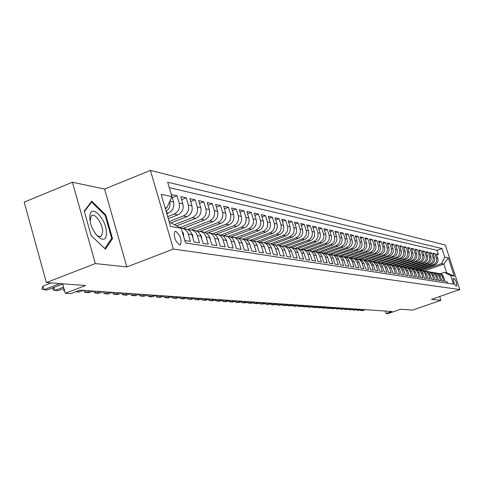 <?xml version="1.0" encoding="UTF-8"?>
<svg xmlns="http://www.w3.org/2000/svg" width="484" height="484" viewBox="0 0 484 484"><rect width="100%" height="100%" fill="white"/><g stroke="black" fill="none" stroke-linecap="round" stroke-linejoin="round"><path stroke-width="0.73" d="M179.685 244.886L180.653 244.608C181.857 239.417 180.211 234.994 175.716 231.346L174.694 231.642C173.544 236.906 175.208 241.322 179.685 244.886M72.4 182.238L24.2 202.112L46.367 282.565L95.342 263.58L126.844 266.932L173.405 249.078L150.427 170.386L104.58 189.038L72.4 182.238L95.342 263.58M173.405 249.078L459.8 289.559L445.334 245.067L150.427 170.386M459.8 289.559L431.565 299.336L440.9 300.328L439.678 296.529M440.9 300.328L412.525 310.117L400.613 309.222L387.932 313.614L386.087 313.499L391.865 311.496L79.939 290.134L70.797 293.631L65.279 293.28L85.577 285.518L46.367 282.565M182.613 233.016L184.894 240.536L190.448 241.407L188.258 233.966L191.912 234.583C190.847 231.412 188.796 229.537 185.759 228.95L182.444 228.369M191.912 234.583L194.096 241.982L199.493 242.829L197.327 235.496L200.878 236.095C199.825 232.967 197.799 231.116 194.798 230.535L191.579 229.973M200.878 236.095L203.038 243.392L208.283 244.214L206.142 236.978L209.596 237.559C208.556 234.48 206.547 232.653 203.582 232.078L200.455 231.533M209.596 237.559L211.732 244.759L216.832 245.557L214.708 238.424L218.072 238.987C217.038 235.95 215.059 234.147 212.125 233.578L209.088 233.046M218.072 238.987L220.184 246.084L225.145 246.864L223.045 239.828L226.318 240.379C225.296 237.378 223.336 235.599 220.432 235.036L217.485 234.522M226.318 240.379L228.406 247.378L233.234 248.135L231.158 241.189L234.341 241.728C233.33 238.769 231.388 237.009 228.521 236.458L225.659 235.956M234.341 241.728L236.41 248.637L241.111 249.375L239.054 242.52L242.151 243.041C241.153 240.118 239.235 238.388 236.398 237.844L233.615 237.354M242.151 243.041L244.202 249.859L248.776 250.579L246.737 243.815L249.756 244.323C248.77 241.437 246.87 239.725 244.063 239.187L241.359 238.715M249.756 244.323L251.789 251.057L256.248 251.753L254.227 245.073L257.167 245.569C256.193 242.726 254.312 241.032 251.535 240.5L248.909 240.04M257.167 245.569L259.182 252.218L263.526 252.902L261.523 246.308L264.391 246.786L263.399 244.698L261.384 242.744L256.26 241.328M264.391 246.786L266.382 253.35L270.616 254.015L268.638 247.506L271.433 247.971L270.447 245.914L268.457 243.978L263.429 242.587M271.433 247.971L273.406 254.451L277.532 255.104L275.577 248.673L278.3 249.127L277.326 247.094L275.354 245.182L270.417 243.815M278.3 249.127L280.248 255.528L284.277 256.163L282.341 249.811L284.997 250.258L283.703 247.802L282.081 246.356L277.235 245.013M284.997 250.258L286.927 256.581L290.86 257.198L288.942 250.924L291.537 251.359L290.575 249.369L288.652 247.506L283.884 246.181M291.537 251.359L293.449 257.603L297.285 258.208L295.379 252.007L297.914 252.43L296.644 250.034L295.058 248.625L290.376 247.318M297.914 252.43L299.808 258.607L303.553 259.194L301.671 253.065L304.14 253.483L302.881 251.111L301.314 249.714L296.716 248.431M304.14 253.483L306.021 259.581L309.675 260.156L307.812 254.1L310.226 254.505L308.98 252.164L307.425 250.785L302.905 249.52M310.226 254.505L312.083 260.537L315.659 261.1L313.807 255.11L316.167 255.504L315.247 253.61L313.396 251.825L308.949 250.579M316.167 255.504L318.012 261.469L321.503 262.013L319.67 256.096L321.975 256.484L321.061 254.608L319.646 253.132L317.861 252.206L314.86 251.619M321.975 256.484L323.802 262.376L327.208 262.915L325.393 257.058L327.65 257.44L326.748 255.582L325.345 254.124L323.572 253.205L320.632 252.63M327.65 257.44L329.459 263.266L332.792 263.792L330.995 258.002L333.198 258.371L333.028 257.887L332 256.133L330.505 254.814L326.276 253.622M333.198 258.371L334.995 264.137L338.249 264.651L336.471 258.922L338.625 259.285L338.455 258.807L337.433 257.077L335.956 255.77L331.794 254.59M338.625 259.285L340.403 264.99L343.592 265.492L341.825 259.823L343.93 260.18L343.767 259.708L342.757 257.99L341.287 256.702L337.197 255.54M343.93 260.18L345.697 265.819L348.813 266.309L347.064 260.707L349.127 261.058L348.958 260.586L347.96 258.892L346.502 257.609L342.478 256.466M349.127 261.058L350.87 266.636L353.925 267.114L352.189 261.572L354.209 261.911L354.046 261.445L351.608 258.504L347.645 257.373M354.209 261.911L355.94 267.428L358.928 267.9L357.204 262.419L359.182 262.752L359.019 262.286L356.611 259.376L352.703 258.262M359.182 262.752L360.901 268.209L363.823 268.668L362.117 263.242L364.053 263.568L363.889 263.114L361.5 260.229L357.658 259.134M364.053 263.568L365.753 268.977L368.62 269.425L366.926 264.052L368.826 264.373L368.663 263.919L366.297 261.07L362.504 259.987M368.826 264.373L370.508 269.721L373.315 270.163L371.639 264.845L373.497 265.159L373.333 264.712L370.986 261.886L367.253 260.815M373.497 265.159L375.167 270.453L377.919 270.889L376.256 265.625L378.071 265.928L377.726 265.063L375.59 262.691L371.912 261.632M378.071 265.928L379.728 271.173L382.427 271.597L380.775 266.388L382.56 266.684L382.209 265.825L380.097 263.478L376.467 262.437M382.56 266.684L384.199 271.875L386.843 272.292L385.21 267.132L386.952 267.428L386.613 266.575L384.514 264.246L380.938 263.217M386.952 267.428L388.585 272.565L391.175 272.97L389.547 267.864L391.266 268.154L390.921 267.307L388.84 265.008L385.318 263.992M391.266 268.154L392.881 273.236L395.416 273.635L393.807 268.578L395.488 268.862L395.15 268.027L393.087 265.746L389.614 264.742M395.488 268.862L397.092 273.902L399.578 274.295L397.987 269.286L399.633 269.558L399.3 268.735L397.249 266.472L393.825 265.48M399.633 269.558L401.224 274.549L403.662 274.936L402.083 269.975L403.698 270.247L403.366 269.425L401.339 267.186L397.957 266.206M403.698 270.247L405.277 275.19L407.667 275.565L406.1 270.647L407.685 270.919L407.353 270.102L405.344 267.888L402.01 266.92M407.685 270.919L409.252 275.813L411.6 276.183L410.045 271.312L411.6 271.572L411.273 270.768L409.276 268.572L405.985 267.616M411.6 271.572L413.148 276.424L415.454 276.787L413.911 271.966L415.441 272.22L415.115 271.427L413.136 269.249L409.887 268.305M415.441 272.22L416.978 277.029L419.241 277.386L417.71 272.607L419.211 272.855L418.884 272.068L416.924 269.909L413.717 268.977M419.211 272.855L420.735 277.616L422.956 277.967L421.437 273.23L422.907 273.478L422.586 272.698L420.983 270.792L418.714 269.854L433.204 264.718C436.011 263.393 437.076 261.191 436.411 258.117L434.965 253.652L433.271 254.257M422.907 273.478L424.426 278.197L426.604 278.542L425.097 273.847L426.543 274.089L426.222 273.315L424.293 271.197L421.171 270.284M426.543 274.089L428.05 278.766L430.191 279.105L428.691 274.452L430.113 274.694L429.798 273.926L427.88 271.827L424.795 270.919M430.113 274.694L431.601 279.328L433.706 279.661L432.218 275.045L433.616 275.281L433.101 274.162L431.05 272.244L428.352 271.548M433.616 275.281L435.098 279.879L437.167 280.2L435.691 275.632L437.058 275.862L436.55 274.749L434.511 272.849L431.855 272.159M437.058 275.862L438.528 280.418L440.561 280.738L439.097 276.207L440.44 276.431L439.938 275.329L437.917 273.442L435.291 272.764M440.44 276.431L441.904 280.95L443.895 281.258L441.94 275.674L439.926 273.793L437.524 273.26M419.888 270.175L434.559 264.978C437.354 263.659 438.419 261.469 437.748 258.402L436.308 253.955L438.31 254.403L436.647 254.995M434.965 253.652L432.926 253.192L434.378 257.682C435.055 260.773 433.979 262.981 431.159 264.318L416.458 269.534M412.967 268.88L427.705 263.641C430.548 262.298 431.631 260.065 430.954 256.95L429.489 252.424L431.559 252.89L429.84 253.501M409.379 268.227L424.19 262.957C427.051 261.596 428.146 259.345 427.463 256.205L425.987 251.638L428.098 252.11L426.344 252.739M405.707 267.567L420.614 262.255C423.5 260.888 424.595 258.619 423.911 255.443L422.423 250.839L424.571 251.317L422.786 251.958M401.944 266.908L416.966 261.548C419.876 260.162 420.989 257.869 420.293 254.675L418.799 250.022L420.983 250.512L419.162 251.166M398.108 266.236L413.257 260.822C416.192 259.424 417.311 257.113 416.609 253.882L415.103 249.193L417.329 249.69L415.478 250.355M394.206 265.553L409.482 260.083C412.441 258.674 413.566 256.339 412.864 253.084L411.346 248.346L413.608 248.855L411.721 249.538M390.237 264.851L405.634 259.333C408.617 257.911 409.754 255.552 409.041 252.267L407.51 247.487L409.821 248.008L407.897 248.697M386.184 264.143L401.714 258.571C404.721 257.131 405.864 254.753 405.15 251.432L403.608 246.61L405.961 247.142L404.007 247.844M382.064 263.417L397.721 257.791C400.752 256.339 401.908 253.937 401.188 250.585L399.633 245.721L402.029 246.259L400.032 246.979M377.859 262.679L393.649 256.992C396.705 255.528 397.872 253.108 397.146 249.726L395.579 244.813L398.023 245.358L395.991 246.096M373.581 261.929L389.499 256.187C392.584 254.705 393.764 252.255 393.032 248.843L391.453 243.882L393.94 244.444L391.871 245.194M369.207 261.16L385.27 255.358C388.38 253.864 389.572 251.39 388.834 247.947L387.242 242.938L389.777 243.506L387.666 244.275M364.724 260.392L380.956 254.517C384.096 253.005 385.294 250.512 384.556 247.034L382.947 241.976L385.53 242.557L383.382 243.337M360.144 259.612L376.558 253.658C379.728 252.134 380.938 249.611 380.188 246.096L378.567 240.99L381.204 241.583L379.008 242.387M355.45 258.819L372.075 252.781C375.269 251.238 376.491 248.697 375.735 245.146L374.102 239.991L376.794 240.596L374.555 241.413M350.652 258.02L367.501 251.892C370.72 250.331 371.954 247.76 371.192 244.172L369.546 238.969L372.293 239.586L370.006 240.421M345.739 257.204L362.831 250.978C366.079 249.405 367.326 246.804 366.557 243.186L364.9 237.922L367.701 238.552L365.366 239.411M340.712 256.381L358.063 250.047C361.348 248.455 362.601 245.83 361.826 242.169L360.15 236.857L363.012 237.499L360.628 238.376M335.902 255.425L353.199 249.097C356.508 247.487 357.779 244.837 356.998 241.141L355.31 235.768L358.227 236.428L355.794 237.323M330.899 254.481L348.232 248.129C351.572 246.501 352.854 243.821 352.068 240.082L350.362 234.661L353.344 235.327L350.858 236.246M325.726 253.537L343.156 247.136C346.532 245.491 347.821 242.78 347.028 239.005L345.31 233.524L348.353 234.208L345.818 235.145M320.408 252.588L337.971 246.126C341.377 244.462 342.684 241.722 341.885 237.91L340.149 232.368L343.259 233.064L340.669 234.026M314.939 251.632L332.677 245.092C336.114 243.41 337.433 240.639 336.628 236.785L334.88 231.183L338.056 231.897L335.406 232.883M309.361 250.651L327.263 244.033C330.735 242.333 332.066 239.532 331.256 235.635L329.489 229.973L332.738 230.705L330.027 231.709M303.656 249.653L321.733 242.956C325.236 241.232 326.579 238.4 325.762 234.462L323.977 228.738L327.299 229.483L324.534 230.517M297.823 248.625L316.076 241.849C319.615 240.106 320.971 237.245 320.142 233.258L318.351 227.474L321.745 228.236L318.914 229.295M291.858 247.578L310.286 240.723C313.862 238.957 315.235 236.059 314.4 232.03L312.585 226.179L316.058 226.96L313.166 228.049M285.754 246.507L304.369 239.568C307.981 237.783 309.367 234.849 308.526 230.777L306.693 224.86L310.244 225.653L307.286 226.766M279.51 245.412L298.313 238.382C301.962 236.579 303.359 233.615 302.512 229.489L300.661 223.505L304.297 224.322L301.266 225.465M273.121 244.287L292.112 237.172C295.797 235.345 297.212 232.344 296.353 228.176L294.49 222.12L298.211 222.955L295.107 224.128M266.551 243.149L285.766 235.932C289.486 234.081 290.914 231.043 290.055 226.827L288.174 220.698L291.979 221.557L288.803 222.761M259.787 242L279.262 234.667C283.025 232.792 284.471 229.718 283.6 225.447L281.7 219.246L285.602 220.123L282.347 221.357M252.836 240.832L272.607 233.367C276.406 231.467 277.864 228.357 276.987 224.031L275.069 217.758L279.068 218.659L275.729 219.924M245.678 239.641L265.783 232.036C269.624 230.112 271.101 226.96 270.211 222.586L268.275 216.233L272.371 217.153L268.953 218.459M238.328 238.437L258.783 230.668C262.667 228.72 264.161 225.526 263.266 221.097L261.312 214.672L265.51 215.616L262.007 216.953M230.759 237.208L251.613 229.271C255.54 227.292 257.046 224.062 256.145 219.579L254.173 213.069L258.474 214.037L254.88 215.416M222.997 235.95L244.257 227.831C248.225 225.828 249.75 222.555 248.837 218.012L246.846 211.423L251.263 212.416L247.578 213.837M215.719 234.395L236.712 226.361C240.723 224.328 242.266 221.013 241.347 216.415L239.332 209.735L243.863 210.752L240.082 212.216M207.963 232.913L228.962 224.848C233.022 222.785 234.583 219.427 233.651 214.769L231.618 208.005L236.271 209.052L232.387 210.558M199.874 231.437L221.013 223.293C225.114 221.206 226.694 217.8 225.756 213.081L223.699 206.226L228.478 207.303L224.485 208.852M191.489 229.954L212.839 221.702C216.989 219.579 218.593 216.13 217.643 211.345L215.568 204.405L220.474 205.506L216.378 207.104M182.849 228.442L204.448 220.063C208.646 217.915 210.268 214.412 209.306 209.56L207.213 202.53L212.252 203.661L208.041 205.307M176.612 225.859L195.82 218.381C200.067 216.197 201.707 212.645 200.739 207.733L198.621 200.6L203.806 201.761L199.475 203.462M170.912 222.912L186.951 216.644C191.253 214.43 192.91 210.83 191.93 205.845L189.795 198.615L195.125 199.813L190.666 201.568M168.269 218.611L177.834 214.866C182.178 212.621 183.859 208.967 182.873 203.909L180.713 196.577L186.189 197.811L181.609 199.62M166.823 213.668L168.444 213.033C172.842 210.752 174.542 207.043 173.55 201.919L171.366 194.477L177.005 195.748L172.286 197.623M454.167 278.566L453.345 278.463C453.127 281.107 453.986 283.612 455.922 285.99L456.733 286.08C456.956 283.461 456.097 280.956 454.167 278.566L453.133 278.929M169.448 222.646L171.13 222.949L181.228 228.309L185.529 242.95L453.526 284.12L450.749 275.565L444.391 272.365L440.525 273.726M181.228 228.309L170.562 226.439L161.16 194.302L171.941 196.686L167.688 182.208L441.983 248.558L444.742 257.052L448.299 257.845L454.258 276.183L450.749 275.565M167.7 216.657L174.107 214.14L177.834 214.866M169.116 221.503L183.333 215.943L186.951 216.644M174.385 224.679L192.305 217.691L195.82 218.381M179.897 227.601L201.029 219.391L204.448 220.063M187.653 229.513L209.512 221.049L212.839 221.702M196.31 230.941L217.77 222.664L221.013 223.293M204.708 232.344L225.81 224.231L228.962 224.848M212.851 233.73L233.633 225.762L236.712 226.361M220.74 235.091L241.262 227.25L244.257 227.831M228.394 236.434L248.691 228.696L251.613 229.271M235.853 237.747L255.939 230.112L258.783 230.668M243.131 239.023L263.006 231.491L265.783 232.036M250.228 240.27L269.897 232.834L272.607 233.367M257.155 241.486L276.618 234.147L279.262 234.667M263.919 242.672L283.182 235.43L285.766 235.932M270.52 243.833L289.589 236.682L292.112 237.172M276.975 244.964L295.851 237.904L298.313 238.382M283.243 246.084L301.962 239.096L304.369 239.568M289.311 247.197L307.933 240.264L310.286 240.723M295.161 248.316L313.777 241.401L316.076 241.849M300.818 249.435L319.482 242.514L321.733 242.956M306.711 250.397L325.066 243.609L327.263 244.033M312.458 251.341L330.524 244.674L332.677 245.092M318.061 252.273L335.866 245.715L337.971 246.126M323.53 253.192L341.093 246.737L343.156 247.136M328.866 254.1L346.211 247.735L348.232 248.129M334.063 254.995L351.221 248.716L353.199 249.097M339.139 255.879L356.127 249.671L358.063 250.047M344.094 256.75L360.937 250.609L362.831 250.978M348.952 257.603L365.644 251.529L367.501 251.892M353.713 258.438L370.254 252.43L372.075 252.781M358.378 259.261L374.779 253.307L376.558 253.658M362.952 260.065L379.208 254.179L380.956 254.517M367.441 260.852L383.558 255.026L385.27 255.358M371.845 261.62L387.817 255.854L389.499 256.187M376.153 262.382L391.998 256.671L393.649 256.992M380.357 263.133L396.1 257.47L397.721 257.791M384.453 263.889L400.123 258.256L401.714 258.571M388.434 264.639L404.073 259.031L405.634 259.333M392.361 265.371L407.951 259.787L409.482 260.083M396.366 266.031L411.757 260.531L413.257 260.822M400.286 266.684L415.49 261.257L416.966 261.548M404.128 267.331L419.162 261.977L420.614 262.255M407.891 267.973L422.768 262.679L424.19 262.957M411.581 268.608L426.307 263.369L427.705 263.641M415.187 269.231L429.786 264.046L431.159 264.318M438.31 254.403L436.991 250.343L169.291 187.647M177.005 195.748L179.177 203.117C180.163 208.205 178.475 211.877 174.107 214.14M186.189 197.811L188.337 205.077C189.323 210.092 187.653 213.71 183.333 215.943M195.125 199.813L197.248 206.983C198.216 211.925 196.571 215.495 192.305 217.691M203.806 201.761L205.912 208.834C206.874 213.71 205.246 217.231 201.029 219.391M212.252 203.661L214.333 210.637C215.289 215.447 213.68 218.919 209.512 221.049M220.474 205.506L222.537 212.391C223.481 217.134 221.89 220.559 217.77 222.664M228.478 207.303L230.517 214.097C231.455 218.78 229.882 222.162 225.81 224.231M236.271 209.052L238.291 215.761C239.217 220.383 237.668 223.717 233.633 225.762M243.863 210.752L245.866 217.376C246.779 221.944 245.249 225.235 241.262 227.25M251.263 212.416L253.247 218.956C254.154 223.463 252.636 226.712 248.691 228.696M258.474 214.037L260.44 220.492C261.336 224.945 259.835 228.152 255.939 230.112M265.51 215.616L267.452 221.993C268.348 226.391 266.859 229.555 263.006 231.491M272.371 217.153L274.295 223.457C275.178 227.801 273.714 230.928 269.897 232.834M279.068 218.659L280.974 224.885C281.845 229.174 280.399 232.266 276.618 234.147M285.602 220.123L287.49 226.276C288.355 230.517 286.921 233.566 283.182 235.43M291.979 221.557L293.849 227.637C294.714 231.83 293.292 234.843 289.589 236.682M298.211 222.955L300.062 228.968C300.915 233.107 299.511 236.089 295.851 237.904M304.297 224.322L306.136 230.263C306.977 234.359 305.586 237.305 301.962 239.096M310.244 225.653L312.065 231.533C312.9 235.581 311.527 238.491 307.933 240.264M316.058 226.96L317.861 232.774C318.69 236.773 317.329 239.653 313.777 241.401M321.745 228.236L323.53 233.984C324.353 237.94 323.003 240.784 319.482 242.514M327.299 229.483L329.072 235.17C329.888 239.084 328.551 241.897 325.066 243.609M332.738 230.705L334.492 236.325C335.297 240.197 333.978 242.98 330.524 244.674M338.056 231.897L339.792 237.463C340.597 241.292 339.29 244.045 335.866 245.715M343.259 233.064L344.983 238.57C345.782 242.363 344.481 245.085 341.093 246.737M348.353 234.208L350.065 239.659C350.852 243.41 349.569 246.102 346.211 247.735M353.344 235.327L355.038 240.717C355.819 244.432 354.548 247.094 351.221 248.716M358.227 236.428L359.908 241.764C360.683 245.436 359.424 248.068 356.127 249.671M363.012 237.499L364.676 242.78C365.444 246.417 364.198 249.024 360.937 250.609M367.701 238.552L369.352 243.779C370.115 247.378 368.881 249.962 365.644 251.529M372.293 239.586L373.932 244.759C374.689 248.322 373.46 250.881 370.254 252.43M376.794 240.596L378.415 245.721C379.172 249.248 377.956 251.777 374.779 253.307M381.204 241.583L382.82 246.658C383.564 250.155 382.36 252.66 379.208 254.179M385.53 242.557L387.133 247.584C387.872 251.045 386.68 253.525 383.558 255.026M389.777 243.506L391.362 248.486C392.094 251.916 390.915 254.372 387.817 255.854M393.94 244.444L395.513 249.375C396.239 252.769 395.065 255.201 391.998 256.671M398.023 245.358L399.584 250.246C400.304 253.604 399.143 256.018 396.1 257.47M402.029 246.259L403.577 251.099C404.291 254.427 403.142 256.816 400.123 258.256M405.961 247.142L407.498 251.934C408.206 255.237 407.068 257.603 404.073 259.031M409.821 248.008L411.346 252.757C412.047 256.03 410.916 258.371 407.951 259.787M413.608 248.855L415.121 253.568C415.823 256.804 414.697 259.128 411.757 260.531M417.329 249.69L418.829 254.36C419.525 257.573 418.412 259.872 415.49 261.257M420.983 250.512L422.471 255.135C423.161 258.323 422.06 260.598 419.162 261.977M424.571 251.317L426.047 255.903C426.731 259.055 425.642 261.318 422.768 262.679M428.098 252.11L429.562 256.653C430.24 259.781 429.157 262.019 426.307 263.369M431.559 252.89L433.017 257.391C433.688 260.495 432.611 262.709 429.786 264.046M447.646 283.219L447.18 281.779L445.213 281.47L442.799 275.251L441.257 274.029L438.667 273.357M444.391 272.365L446.671 272.776L443.846 264.07L441.553 263.605L444.742 257.052M424.589 270.883L443.846 264.07L448.299 257.845M422.187 270.465L441.553 263.605M62.648 283.787L65.279 293.28M385.318 311.049L386.087 313.499M165.328 208.562L166.756 207.999L165.068 207.654M436.991 250.343L441.983 248.558M434.124 272.667L437.24 273.623L439.097 276.207M430.669 272.068L433.821 273.03L435.691 275.632M427.148 271.451L430.336 272.419L432.218 275.045M423.567 270.828L426.791 271.802L428.691 274.452M419.918 270.193L423.179 271.173L425.097 273.847M416.21 269.54L419.507 270.532L421.437 273.23M412.422 268.88L414.28 269.122L415.762 269.884L417.71 272.607M408.575 268.209L410.45 268.451L411.951 269.219L413.911 271.966M404.648 267.525L406.554 267.767L408.066 268.541L410.045 271.312M400.643 266.823L402.585 267.071L404.104 267.852L406.1 270.647M396.565 266.115L398.538 266.357L400.074 267.15L402.083 269.975M392.409 265.389L394.412 265.637L395.96 266.43L397.987 269.286M388.174 264.651L390.201 264.899L391.768 265.698L393.807 268.578M383.848 263.895L385.911 264.143L387.49 264.954L389.547 267.864M379.438 263.127L381.537 263.375L383.128 264.197L385.21 267.132M374.943 262.346L377.078 262.594L378.676 263.417L380.775 266.388M370.351 261.548L372.523 261.796L374.138 262.63L376.256 265.625M365.668 260.731L367.876 260.979L369.504 261.82L371.639 264.845M360.889 259.896L363.127 260.144L364.773 260.997L366.926 264.052M356.006 259.043L359.558 259.89L360.979 261.136L362.117 263.242M351.015 258.178L352.884 258.305L355.014 259.297L357.204 262.419M345.921 257.288L348.286 257.542L349.98 258.42L351.324 259.805L352.189 261.572M340.718 256.387L342.66 256.508L344.433 257.246L346.187 258.922L347.064 260.707M335.4 255.461L337.378 255.582L339.169 256.326L340.942 258.02L341.825 259.823M329.961 254.511L331.982 254.632L333.791 255.389L335.581 257.101L336.471 258.922M324.401 253.543L326.464 253.664L328.285 254.427L329.792 255.752L330.995 258.002M318.714 252.557L320.825 252.672L322.665 253.447L324.177 254.784L325.393 257.058M312.9 251.547L315.054 251.662L316.911 252.442L318.442 253.797L319.67 256.096M306.947 250.512L309.149 250.621L311.024 251.414L312.567 252.781L313.807 255.11M300.854 249.454L303.105 249.562L304.999 250.361L306.56 251.747L307.812 254.1M294.617 248.371L296.916 248.473L298.828 249.284L300.727 251.111L301.671 253.065M288.234 247.263L290.582 247.366L292.511 248.177L294.429 250.034L295.379 252.007M281.688 246.126L284.09 246.223L286.044 247.052L287.98 248.921L288.942 250.924M274.985 244.964L277.441 245.055L279.413 245.89L281.035 247.342L282.341 249.811M268.112 243.773L270.623 243.857L272.619 244.704L274.259 246.174L275.577 248.673M261.064 242.551L263.635 242.635L265.649 243.488L267.646 245.43L268.638 247.506M253.834 241.298L255.927 241.268C258.686 241.8 260.549 243.482 261.523 246.308M246.423 240.01L248.57 239.979C251.359 240.518 253.247 242.218 254.227 245.073M238.812 238.697L241.02 238.654C243.839 239.199 245.745 240.917 246.737 243.815M230.995 237.341L233.27 237.293C236.119 237.844 238.049 239.586 239.054 242.52M222.973 235.956L225.314 235.896C228.194 236.452 230.142 238.213 231.158 241.189M214.727 234.528L217.141 234.462C220.051 235.018 222.023 236.809 223.045 239.828M206.251 233.064L208.737 232.986C211.683 233.554 213.674 235.363 214.708 238.424M197.539 231.564L200.098 231.467C203.08 232.042 205.095 233.881 206.142 236.978M188.578 230.015L191.216 229.906C194.229 230.487 196.268 232.35 197.327 235.496M181.077 228.224L182.075 228.303C185.124 228.89 187.187 230.777 188.258 233.966M182.686 233.028L182.317 231.999M171.941 196.686L166.756 207.999M169.805 201.338C170.646 205.531 169.436 208.906 166.175 211.454M446.671 272.776L454.258 276.183M126.844 266.932L104.58 189.038M91.119 235.533L105.397 249.151L112.512 238.612L105.766 214.938L91.766 201.12L84.234 211.157L91.119 235.533M105.004 215.241L105.766 214.938M111.163 239.138L112.512 238.612M360.822 309.585L361.149 310.619L364.083 309.591M365.251 309.675L362.322 310.698L359.594 310.014M106.359 233.161C106.958 218.919 89.843 202.016 89.861 217.159C89.219 231.824 106.692 248.473 106.359 233.161M95.529 233.947C97.956 236.543 99.916 237.196 101.416 235.902L102.626 231.939C103.013 223.941 94.465 211.895 91.252 216.033L90.133 220.74M84.373 211.647L91.591 202.022L105.161 215.404L111.701 238.346L104.792 248.552L91.107 235.496M90.871 202.312L91.591 202.022M356.859 309.306L357.192 310.359L360.144 309.324M361.336 309.403L358.384 310.438L355.625 309.736M352.83 309.022L353.163 310.093L356.145 309.052M357.349 309.131L354.379 310.171L351.584 309.457M348.728 308.731L349.067 309.827L352.074 308.768M353.302 308.852L350.307 309.905L347.476 309.167M344.56 308.435L344.904 309.548L347.929 308.489M349.176 308.574L346.163 309.633L343.301 308.877M340.312 308.133L340.663 309.27L343.713 308.199M344.983 308.284L341.94 309.355L339.048 308.58M335.987 307.83L336.344 308.986L339.417 307.903M340.712 307.993L337.651 309.07L334.716 308.278M331.588 307.515L331.951 308.695L335.049 307.606M336.368 307.697L333.276 308.786L330.415 308.314L330.312 307.969M327.105 307.201L327.48 308.405L330.602 307.298M331.945 307.394L328.83 308.489L325.932 308.018L325.823 307.655M322.544 306.874L322.925 308.102L326.071 306.989M327.438 307.086L324.298 308.193L321.37 307.715L321.255 307.334M317.897 306.547L318.284 307.8L321.455 306.674M322.846 306.771L319.682 307.891L316.724 307.407L316.603 307.013M313.166 306.209L313.559 307.485L316.754 306.354M318.176 306.451L314.987 307.582L311.986 307.092L311.877 306.668M308.344 305.87L308.744 307.171L311.968 306.027M313.414 306.124L310.196 307.267L307.165 306.771L307.068 306.324M303.432 305.519L303.837 306.844L307.086 305.688M308.562 305.791L305.319 306.941L302.246 306.445L302.167 305.967M298.422 305.162L298.834 306.517L302.113 305.35M303.613 305.452L300.346 306.614L297.236 306.112L297.17 305.61M293.316 304.799L293.734 306.178L297.043 305.005M298.574 305.108L295.276 306.281L292.13 305.773L292.076 305.241M288.107 304.424L288.537 305.84L291.87 304.648M293.431 304.757L290.11 305.942L286.921 305.428L286.879 304.866M282.801 304.049L283.237 305.489L286.601 304.285M288.192 304.394L284.84 305.598L281.615 305.077L281.585 304.484M271.863 303.28L272.317 304.769L273.98 304.878L277.392 303.656L277.828 305.132L281.222 303.922M282.844 304.031L279.462 305.241L276.195 304.714L276.183 304.091M270.677 303.692L270.671 304.345L272.317 304.769L275.735 303.541M266.23 302.893L266.69 304.4L270.139 303.159M271.827 303.274L268.39 304.515L265.032 303.976L265.05 303.28M260.483 302.5L260.943 304.025L264.421 302.766M266.152 302.887L262.679 304.133L259.285 303.589L259.315 302.863M254.62 302.095L255.08 303.637L258.589 302.367M260.35 302.488L256.853 303.752L253.41 303.202L253.459 302.439M248.631 301.689L249.091 303.244L252.636 301.962M254.433 302.083L250.9 303.359L247.415 302.803L247.481 302.004M242.508 301.266L242.98 302.839L246.556 301.544M248.389 301.671L244.825 302.96L241.292 302.397L241.371 301.556M236.259 300.842L236.737 302.427L240.342 301.121M242.218 301.248L238.624 302.554L235.036 301.98L235.133 301.096M229.876 300.401L230.354 302.01L233.99 300.685M235.914 300.818L232.284 302.137L228.648 301.556L228.763 300.631M223.354 299.959L223.832 301.58L227.504 300.243M229.464 300.376L225.804 301.707L222.12 301.127L222.253 300.153M216.681 299.499L217.171 301.139L220.873 299.79M222.882 299.923L219.185 301.272L215.441 300.679L215.598 299.663M209.862 299.033L210.352 300.691L214.097 299.324M216.142 299.463L212.416 300.83L208.616 300.225L208.792 299.16M202.893 298.555L203.383 300.231L207.158 298.846M209.257 298.991L205.488 300.37L201.64 299.765L201.834 298.646M195.76 298.065L196.256 299.765L200.067 298.362M202.215 298.507L198.41 299.905L194.501 299.287L194.713 298.12M188.457 297.569L188.96 299.281L192.807 297.866M195.004 298.017L191.168 299.427L187.199 298.803L187.435 297.581M180.986 297.055L181.494 298.791L185.378 297.358M187.629 297.509L183.751 298.943L179.721 298.307L179.981 297.031M173.339 296.529L173.847 298.289L177.773 296.837M180.078 296.994L176.164 298.44L172.068 297.799L172.346 296.462L168.39 297.926L166.024 297.775L169.987 296.305M165.51 295.996L166.024 297.775L164.233 297.279L164.512 295.93M157.482 295.446L158.002 297.243L162.007 295.754M164.421 295.924L160.428 297.406L158.002 297.243L156.205 296.746L156.483 295.379M149.266 294.883L149.786 296.704L153.833 295.198M156.308 295.367L152.272 296.867L149.786 296.704L147.983 296.202L148.261 294.817M257.306 246.029L257.143 245.485M140.838 294.308L141.364 296.147L145.454 294.623M147.989 294.798L143.917 296.317L141.364 296.147L139.549 295.639L139.828 294.236M249.986 245.085L249.581 243.791M132.199 293.715L132.731 295.579L136.863 294.036M139.465 294.212L135.345 295.754L132.731 295.579L130.91 295.065L131.188 293.643M242.472 244.118L241.843 242.188M123.341 293.11L123.88 294.998L128.048 293.431M130.716 293.613L126.56 295.173L123.88 294.998L122.047 294.478L122.325 293.038M234.758 243.119L233.911 240.608M114.254 292.487L114.793 294.399L119.01 292.814M121.744 292.995L117.545 294.581L114.793 294.399L112.953 293.873L113.232 292.415M226.833 242.097L226.712 240.754L225.78 239.029M104.925 291.846L105.47 293.788L109.735 292.179M112.542 292.366L108.295 293.976L105.47 293.788L103.624 293.256L103.897 291.773M218.683 241.05L218.538 239.386L217.437 237.438M95.348 291.193L95.899 293.159L100.206 291.525M103.092 291.719L98.797 293.346L95.899 293.159L94.047 292.62L94.32 291.12M210.31 239.967L210.147 237.977L208.864 235.829M85.517 290.515L86.073 292.511L90.423 290.854M93.388 291.053L89.05 292.705L86.073 292.511L84.21 291.967L84.482 290.448M201.701 238.86L201.519 236.525L200.061 234.196M75.927 291.671L80.374 290.164M83.417 290.376L79.031 292.046L75.685 291.761M192.838 237.717L192.638 235.036L191.011 232.532M64.614 290.872L63.719 290.606L64.057 288.881M183.72 236.543L183.509 233.506L182.063 231.146M54.069 287.339L54.928 290.461L63.573 287.133M63.942 288.452L58.159 290.672L54.928 290.461L53.046 289.898L52.877 289.299L53.663 287.496M42.955 286.098L41.896 288.561L42.066 289.166L43.953 289.734L42.955 286.098L51.159 282.922M62.708 284.011L47.281 289.958L43.953 289.734L59.907 283.582M166.532 212.657L168.444 213.033M433.204 264.718L434.559 264.978M436.411 258.117L437.748 258.402M169.902 201.138L173.55 201.919M179.177 203.117L182.873 203.909M188.337 205.077L191.93 205.845M197.248 206.983L200.739 207.733M205.912 208.834L209.306 209.56M214.333 210.637L217.643 211.345M222.537 212.391L225.756 213.081M230.517 214.097L233.651 214.769M238.291 215.761L241.347 216.415M245.866 217.376L248.837 218.012M253.247 218.956L256.145 219.579M260.44 220.492L263.266 221.097M267.452 221.993L270.211 222.586M274.295 223.457L276.987 224.031M280.974 224.885L283.6 225.447M287.49 226.276L290.055 226.827M293.849 227.637L296.353 228.176M300.062 228.968L302.512 229.489M306.136 230.263L308.526 230.777M312.065 231.533L314.4 232.03M317.861 232.774L320.142 233.258M323.53 233.984L325.762 234.462M329.072 235.17L331.256 235.635M334.492 236.325L336.628 236.785M339.792 237.463L341.885 237.91M344.983 238.57L347.028 239.005M350.065 239.659L352.068 240.082M355.038 240.717L356.998 241.141M359.908 241.764L361.826 242.169M364.676 242.78L366.557 243.186M369.352 243.779L371.192 244.172M373.932 244.759L375.735 245.146M378.415 245.721L380.188 246.096M382.82 246.658L384.556 247.034M387.133 247.584L388.834 247.947M391.362 248.486L393.032 248.843M395.513 249.375L397.146 249.726M399.584 250.246L401.188 250.585M403.577 251.099L405.15 251.432M407.498 251.934L409.041 252.267M411.346 252.757L412.864 253.084M415.121 253.568L416.609 253.882M418.829 254.36L420.293 254.675M422.471 255.135L423.911 255.443M426.047 255.903L427.463 256.205M429.562 256.653L430.954 256.95M433.017 257.391L434.378 257.682M442.443 276.769L443.767 276.993M218.199 239.417L218.55 239.477M209.723 237.995L210.153 238.067M201.011 236.537L201.525 236.622M192.045 235.03L192.65 235.133M182.819 233.482L183.515 233.603M179.891 244.904L180.653 244.608M417.474 269.636L418.714 269.854M99.734 236.567L101.416 235.902"/></g></svg>
